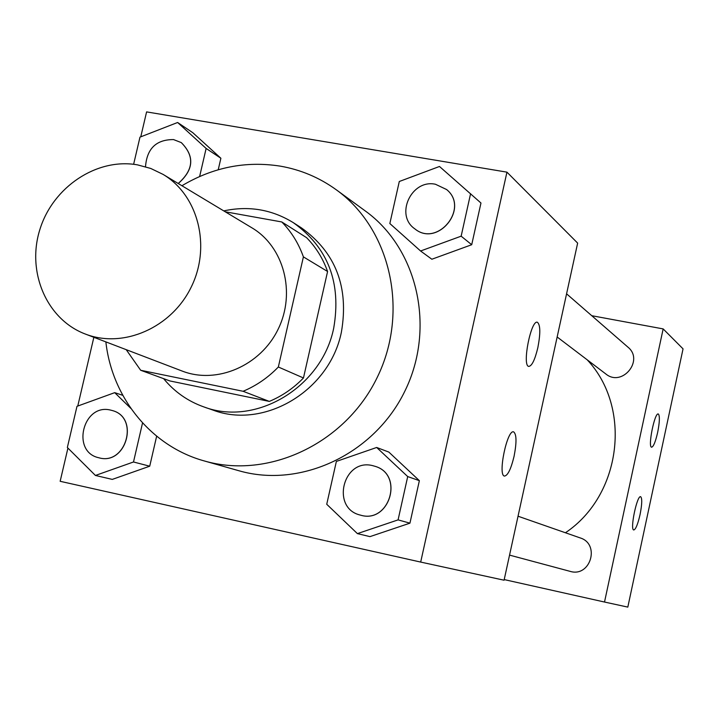 <?xml version="1.0" encoding="UTF-8"?>
<svg xmlns="http://www.w3.org/2000/svg" width="719" height="719" viewBox="0 0 719 719"><rect width="100%" height="100%" fill="white"/><g stroke="black" fill="none" stroke-linecap="round" stroke-linejoin="round"><path stroke-width="1.08" d="M137.545 164.876L150.747 168.453L163.051 174.384C198.174 195.119 211.35 246.266 191.308 286.899C171.67 327.738 123.282 348.895 85.3 334.029C46.663 319.452 26.432 271.971 39.869 229.559C52.855 187.021 96.876 157.578 137.545 164.876M163.051 174.384L251.938 227.842C283.924 246.743 296.102 292.795 278.136 329.194C260.548 365.782 216.779 384.584 182.177 371.058L85.3 334.029M140.672 370.267L243.094 391.28C256.324 385.726 268.07 377.637 278.343 367.005L303.463 377.969C293.523 388.242 282.136 396.052 269.319 401.409L169.9 380.944L140.672 370.267L126.202 349.659M278.343 367.005L303.4 256.881C298.628 243.453 291.42 231.815 281.785 221.955L225.254 211.79M303.463 377.969L327.585 271.494L303.4 256.881M327.585 271.494C322.939 258.489 315.938 247.219 306.582 237.656L281.785 221.955M163.617 378.652C174.411 391.774 187.776 401.184 203.72 406.864C255.685 426.798 321.824 387.406 333.706 328.152C341.543 282.801 328.116 247.66 293.406 222.719C271.998 209.49 248.783 205.544 223.753 210.892M293.406 222.719L301.432 227.878C335.809 252.576 349.119 287.348 341.381 332.196C329.644 390.803 264.197 429.737 212.725 410.001L203.72 406.864M269.319 401.409L243.094 391.28M181.925 185.736C212.986 167.266 245.799 160.741 280.365 166.152C300.776 169.72 319.425 177.602 336.312 189.807C390.723 228.957 409.542 311.669 377.205 377.448C345.354 443.461 268.627 479.636 204.259 460.933C151.376 446.391 112.02 397.742 105.864 341.893M336.312 189.807L365.324 210.982C417.712 248.693 435.903 328.008 404.95 390.965C374.464 454.147 300.812 488.722 238.816 470.72L204.259 460.933M67.928 448.09L60.153 481.299L420.687 562.078L506.94 172.147L146.595 111.894L140.762 136.835M93.856 337.301L77.769 406.037M420.579 250.994L431.858 259.235L471.709 244.721L480.966 203.019L439.48 166.475L399.297 181.494L389.842 223.537L420.579 250.994L461.149 236.174L470.586 193.69M357.406 533.615L369.97 536.626L409.938 523.162L419.366 480.66L388.835 452.08L376.666 447.47L336.366 461.418L326.732 504.271L357.406 533.615L398.083 519.882L407.709 476.571L376.666 447.47M130.867 408.41L114.707 392.655L76.987 406.325L67.352 447.515L95.429 475.457L112.281 479.402L149.723 466.2L156.652 436.199L149.723 466.2L133.5 461.984L142.542 422.943M199.63 176.497L206.128 148.447L220.886 158.252L218.225 169.765L220.886 158.252L192.8 132.7L177.62 122.491L139.98 137.131L133.626 164.292M506.94 172.147L577.645 243.103L504.073 580.206L420.687 562.078M514.076 456.286C511.002 469.004 507.803 475.601 504.477 476.068C497.521 475.538 507.21 428.964 513.663 431.894C516.619 434.267 516.754 442.401 514.076 456.286M537.839 347.699C534.909 359.877 531.871 366.115 528.717 366.402C521.868 365.692 531.062 319.191 537.444 322.301C540.436 324.934 540.571 333.409 537.839 347.699M587.189 359.806C632.19 407.574 621.584 495.229 565.431 532.752M518.039 516.215L580.161 537.902C600.545 544.058 590.371 577.716 570.041 571.335L509.546 555.113M566.581 293.819L627.921 347.133C644.413 360.3 622.07 387.442 605.856 373.988L557.153 336.986M663.161 328.907L604.517 602.037L627.813 607.106L683.05 348.868L663.161 328.907L591.755 315.704M504.208 579.586L604.517 602.037M633.673 529.948C629.862 529.301 637.106 494.879 640.665 496.712C642.274 498.294 642.067 504.271 640.045 514.651C637.798 524.349 635.704 529.454 633.754 529.975L633.673 529.948M658.487 414.117C659.889 416.337 659.611 422.466 657.633 432.505C655.476 441.879 653.454 446.778 651.594 447.2C647.648 447.038 654.703 412.104 658.289 414.009L658.487 414.117M206.128 148.447L177.62 122.491M181.296 142.614L181.332 142.632C194.831 156.221 193.797 169.855 178.258 183.525M220.886 158.252L192.8 132.7M145.508 166.727C146.901 148.572 156.257 139.522 173.558 139.585L181.26 142.587C194.759 156.176 193.735 169.81 178.186 183.489M95.429 475.457L133.5 461.984M112.443 410.585L112.479 410.594C139.846 417.739 125.951 465.939 98.845 457.76L98.809 457.751M112.281 479.402L149.723 466.2M122.76 395.315L114.707 392.655M110.573 410.091L112.407 410.567C139.765 417.712 125.879 465.921 98.764 457.742C70.875 451.847 83.027 403.026 110.573 410.091M446.58 189.528L446.535 189.483C469.786 207.989 437.538 247.767 414.746 228.786C394.668 215.071 411.466 178.932 435.444 184.253L446.58 189.528C469.84 208.034 437.592 247.812 414.8 228.831L414.773 228.804M431.858 259.235L471.709 244.721L461.149 236.174M471.709 244.721L480.966 203.019M375.408 466.415L375.444 466.424C404.321 475.088 389.24 524.196 360.444 515.119L360.408 515.11C330.596 508.369 343.017 458.075 372.541 465.606L375.381 466.406C404.267 475.07 389.186 524.187 360.381 515.101L360.444 515.119M369.97 536.626L409.938 523.162L398.083 519.882M409.938 523.162L419.366 480.66L407.709 476.571M419.366 480.66L388.835 452.08"/></g></svg>
